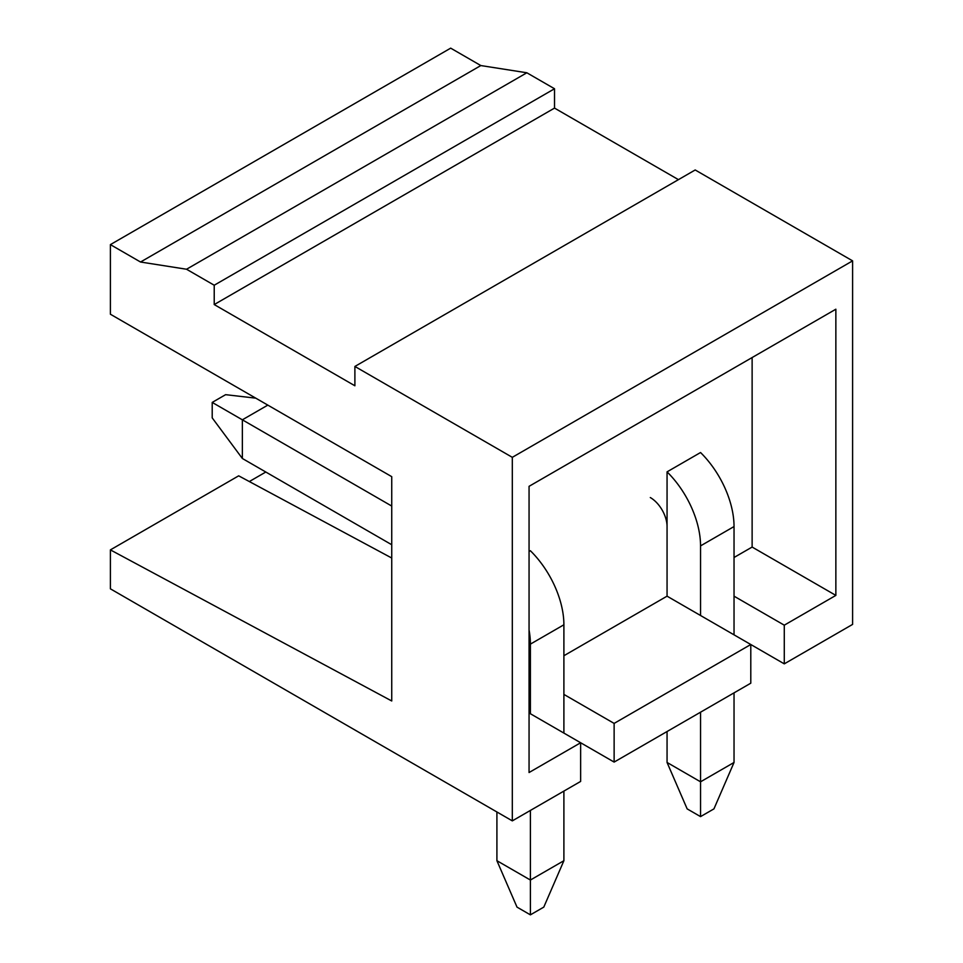 <?xml version="1.0" encoding="UTF-8"?>
<svg xmlns="http://www.w3.org/2000/svg" width="963" height="963" viewBox="0 0 963 963"><rect width="100%" height="100%" fill="white"/><g stroke="black" fill="none" stroke-linecap="round" stroke-linejoin="round"><path stroke-width="1.44" d="M110.396 244.614L110.396 314.227L391.736 476.661L391.736 700.98L110.396 549.885L110.396 588.826L512.316 820.873L512.316 457.329L354.89 366.446L354.89 385.778L214.219 304.561L214.219 285.229L186.545 269.243L140.538 262.02L110.396 244.614L450.684 48.15L480.826 65.556L140.538 262.02M678.446 179.648L554.519 108.097L554.519 88.752L526.845 72.779L480.826 65.556M784.279 663.856L750.791 644.512L750.791 683.188L614.129 762.082L580.641 742.75L529.06 772.531L529.06 486.327L835.86 309.207L835.86 595.399L784.279 625.18L784.279 663.856L852.604 624.397L852.604 260.865L695.19 169.97L354.89 366.446M391.736 558.022L238.68 475.83L110.396 549.885M265.8 472.026L249.321 481.548M529.06 712.969L580.641 742.75L580.641 781.426L512.316 820.873M852.604 260.865L512.316 457.329M554.519 108.097L214.219 304.561M554.519 88.752L214.219 285.229M526.845 72.779L186.545 269.243M563.897 655.731L667.058 596.169L750.791 644.512L614.129 723.406L563.897 694.407M614.129 762.082L614.129 723.406M752.127 357.55L752.127 547.056L734.035 557.493M529.06 551.534L530.396 550.752A71.045 41.024 -120 0 1 563.897 624.782L563.897 733.072M667.058 596.169L667.058 471.858L700.546 452.526A71.045 41.024 -120 0 1 734.035 526.556L734.035 634.846M784.279 625.18L734.035 596.169M835.86 595.399L752.127 547.056M667.058 526.556A23.678 13.675 -120 0 0 650.302 497.546M734.035 526.556L700.546 545.889A71.045 41.024 -120 0 0 667.058 471.858M700.546 712.199L700.546 781.812L734.035 762.467L713.944 808.884L700.546 816.612L687.149 808.884L667.058 762.467L667.058 731.531M734.035 692.854L734.035 762.467M700.546 545.889L700.546 615.501M700.546 816.612L700.546 781.812L667.058 762.467M563.897 624.782L530.396 644.127A71.045 41.024 -120 0 0 529.06 630.043M530.396 810.425L530.396 880.038L563.897 860.705L543.794 907.11L530.396 914.85L516.999 907.11L496.908 860.705L496.908 811.978M563.897 791.092L563.897 860.705M530.396 644.127L530.396 713.739M530.396 914.85L530.396 880.038L496.908 860.705M391.736 544.733L242.363 458.484L212.209 417.882L212.209 402.414L391.736 506.057M255.761 398.152L225.607 394.674L212.209 402.414M267.81 405.122L242.363 419.808L242.363 458.484"/></g></svg>
